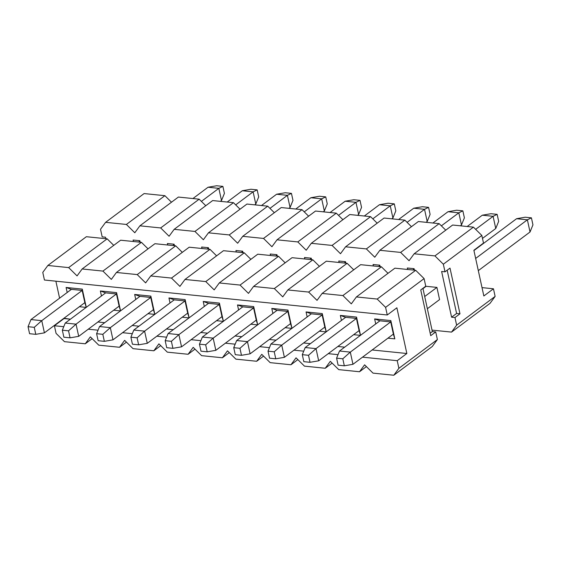 <?xml version="1.0" encoding="UTF-8"?>
<svg xmlns="http://www.w3.org/2000/svg" width="561" height="561" viewBox="0 0 561 561"><rect width="100%" height="100%" fill="white"/><g stroke="black" fill="none" stroke-linecap="round" stroke-linejoin="round"><path stroke-width="0.84" d="M432.026 330.113L451.542 332.098L456.633 325.17L454.971 317.547L451.591 317.203L441.626 271.489L444.999 271.833L443.337 264.217L434.929 255.907L414.144 253.789L409.06 260.718L400.645 252.415L379.86 250.29L374.776 257.226L366.368 248.916L345.583 246.798L340.492 253.726L332.084 245.423L311.299 243.299L306.215 250.234L297.8 241.924L277.015 239.806L271.931 246.735L263.523 238.432L242.738 236.314L237.647 243.243L229.239 234.933L208.454 232.815L203.37 239.743L194.955 231.441L174.169 229.323L169.085 236.251L160.677 227.941L139.892 225.824L134.801 232.759L126.393 224.449L105.608 222.331L100.517 229.26L102.179 236.882L105.559 237.226L105.882 238.698L105.559 237.226L102.179 236.882L100.517 229.26L105.608 222.331L126.393 224.449L134.801 232.759L139.892 225.824L160.677 227.941L169.085 236.251L174.169 229.323L194.955 231.441L203.37 239.743L208.454 232.815L229.239 234.933L237.647 243.243L242.738 236.314L263.523 238.432L271.931 246.735L277.015 239.806L297.8 241.924L306.215 250.234L311.299 243.299L332.084 245.423L340.492 253.726L345.583 246.798L366.368 248.916L374.776 257.226L379.86 250.29L400.645 252.415L409.06 260.718L414.144 253.789L434.929 255.907L443.337 264.217L444.999 271.833L450.006 268.095L459.971 313.809L450.006 268.095L444.999 271.833L441.626 271.489L451.591 317.203L456.598 313.466L459.971 313.809L454.971 317.547L456.633 325.17L495.125 296.404L490.041 303.333L495.125 296.404L493.463 288.789L495.125 296.404L456.633 325.17L451.542 332.098L490.041 303.333L451.542 332.098L432.026 330.113M133.413 241.511L133.09 240.031L139.836 240.718L140.159 242.198L139.836 240.718L133.09 240.031L133.413 241.511M167.697 245.003L167.374 243.523L174.12 244.217L174.443 245.69L174.12 244.217L167.374 243.523L167.697 245.003M201.974 248.502L201.651 247.022L208.404 247.71L208.727 249.189L208.404 247.71L201.651 247.022L201.974 248.502M236.258 251.994L235.936 250.515L242.682 251.209L243.004 252.681L242.682 251.209L235.936 250.515L236.258 251.994M270.542 255.493L270.22 254.014L276.966 254.701L277.288 256.181L276.966 254.701L270.22 254.014L270.542 255.493M304.819 258.986L304.497 257.506L311.25 258.193L311.572 259.673L311.25 258.193L304.497 257.506L304.819 258.986M339.103 262.478L338.781 261.005L345.527 261.692L345.849 263.172L345.527 261.692L338.781 261.005L339.103 262.478M373.388 265.977L373.065 264.497L379.811 265.185L380.134 266.664L379.811 265.185L373.065 264.497L373.388 265.977M407.665 269.469L407.342 267.997L414.095 268.684L414.418 270.157L414.095 268.684L407.342 267.997L407.665 269.469M426.115 286.299L436.914 287.4L439.572 299.588L436.914 287.4L426.115 286.299L422.98 288.642L426.115 286.299M473.87 250.262L483.841 295.977L493.463 288.789L482.018 287.618L493.463 288.789L483.841 295.977L473.87 250.262L483.498 243.067L473.87 250.262M144.1 193.566L164.885 195.684L171.491 202.212L164.885 195.684L126.393 224.449L164.885 195.684L144.1 193.566L105.608 222.331L144.1 193.566M178.384 197.058L199.169 199.183L205.775 205.705L199.169 199.183L160.677 227.941L199.169 199.183L178.384 197.058L139.892 225.824L178.384 197.058M212.668 200.558L233.453 202.675L240.059 209.197L233.453 202.675L194.955 231.441L233.453 202.675L212.668 200.558L174.169 229.323L212.668 200.558M246.945 204.05L267.73 206.168L274.336 212.696L267.73 206.168L229.239 234.933L267.73 206.168L246.945 204.05L208.454 232.815L246.945 204.05M281.229 207.549L302.014 209.667L308.62 216.188L302.014 209.667L263.523 238.432L302.014 209.667L281.229 207.549L242.738 236.314L281.229 207.549M315.513 211.041L336.298 213.159L342.904 219.688L336.298 213.159L297.8 241.924L336.298 213.159L315.513 211.041L277.015 239.806L315.513 211.041M349.798 214.54L370.583 216.658L377.188 223.18L370.583 216.658L332.084 245.423L370.583 216.658L349.798 214.54L311.299 243.299L349.798 214.54M384.075 218.033L404.86 220.15L411.465 226.679L404.86 220.15L366.368 248.916L404.86 220.15L384.075 218.033L345.583 246.798L384.075 218.033M418.359 221.525L439.144 223.65L445.75 230.171L439.144 223.65L400.645 252.415L439.144 223.65L418.359 221.525L379.86 250.29L418.359 221.525M452.643 225.024L473.428 227.142L481.836 235.452L483.498 243.067L481.836 235.452L443.337 264.217L481.836 235.452L473.428 227.142L434.929 255.907L473.428 227.142L452.643 225.024L414.144 253.789L452.643 225.024M447.166 270.213L456.598 313.466L447.166 270.213M413.296 268.6L413.618 270.079L413.296 268.6M379.012 265.108L379.334 266.58L379.012 265.108M344.735 261.608L345.057 263.088L344.735 261.608M310.45 258.116L310.773 259.596L310.45 258.116M276.166 254.617L276.489 256.096L276.166 254.617M241.889 251.125L242.212 252.604L241.889 251.125M207.605 247.625L207.928 249.105L207.605 247.625M173.321 244.133L173.644 245.613L173.321 244.133M139.044 240.641L139.366 242.114L139.044 240.641M454.971 317.547L459.971 313.809L456.598 313.466L451.591 317.203L454.971 317.547M28.05 326.698L29.579 333.711L35.785 334.342L34.256 327.329L28.05 326.698L34.256 327.329L41.759 320.661L30.967 319.56L28.05 326.698L30.967 319.56L41.759 320.661L82.179 290.458L41.759 320.661L34.256 327.329L35.785 334.342L29.579 333.711L28.05 326.698M208.04 187.241L192.921 198.545L208.04 187.241L218.839 188.342L208.04 187.241L216.679 185.754L208.04 187.241M71.387 289.357L30.967 319.56L71.387 289.357L82.179 290.458L84.837 302.645L44.417 332.848L35.785 334.342L44.417 332.848L41.759 320.661L44.417 332.848L84.837 302.645L86.282 307.407L84.837 302.645L82.179 290.458L82.292 289.125L86.282 307.407L82.292 289.125L82.179 290.458L71.387 289.357L66.093 287.47L82.292 289.125L66.093 287.47L71.387 289.357M201.399 201.378L218.839 188.342L222.885 186.385L216.679 185.754L222.885 186.385L224.414 193.398L222.885 186.385L218.839 188.342L201.399 201.378M220.417 201.343L221.497 200.536L218.839 188.342L221.497 200.536L224.414 193.398L221.497 200.536L220.417 201.343M62.334 330.191L63.863 337.203L70.069 337.834L68.54 330.829L62.334 330.191L68.54 330.829L76.044 324.153L65.244 323.052L62.334 330.191L65.244 323.052L76.044 324.153L116.464 293.95L76.044 324.153L68.54 330.829L70.069 337.834L63.863 337.203L62.334 330.191M242.324 190.74L227.205 202.037L242.324 190.74L253.123 191.841L242.324 190.74L250.956 189.246L242.324 190.74M105.664 292.849L65.244 323.052L105.664 292.849L116.464 293.95L119.121 306.145L78.701 336.348L70.069 337.834L78.701 336.348L76.044 324.153L78.701 336.348L119.121 306.145L120.559 310.906L116.464 293.95L116.576 292.618L120.559 310.906L116.576 292.618L116.464 293.95L105.664 292.849L100.377 290.97L116.576 292.618L100.377 290.97L105.664 292.849M235.676 204.877L253.123 191.841L257.169 189.884L250.956 189.246L257.169 189.884L258.698 196.89L257.169 189.884L253.123 191.841L235.676 204.877M254.694 204.842L255.781 204.029L253.123 191.841L255.781 204.029L258.698 196.89L255.781 204.029L254.694 204.842M96.611 333.69L98.14 340.695L104.353 341.333L102.824 334.321L96.611 333.69L102.824 334.321L110.328 327.652L99.528 326.551L96.611 333.69L99.528 326.551L110.328 327.652L150.748 297.449L110.328 327.652L102.824 334.321L104.353 341.333L98.14 340.695L96.611 333.69M276.608 194.232L261.482 205.536L276.608 194.232L287.4 195.333L276.608 194.232L285.24 192.746L276.608 194.232M139.948 296.348L99.528 326.551L139.948 296.348L150.748 297.449L153.405 309.637L112.985 339.84L104.353 341.333L112.985 339.84L110.328 327.652L112.985 339.84L153.405 309.637L154.843 314.398L153.405 309.637L150.853 296.117L154.843 314.398L150.853 296.117L150.748 297.449L139.948 296.348L134.661 294.462L150.853 296.117L134.661 294.462L139.948 296.348M269.96 208.369L287.4 195.333L291.447 193.377L285.24 192.746L291.447 193.377L292.975 200.389L291.447 193.377L287.4 195.333L269.96 208.369M288.978 208.334L290.065 207.528L287.4 195.333L290.065 207.528L292.975 200.389L290.065 207.528L288.978 208.334M130.895 337.182L132.424 344.195L138.63 344.826L137.101 337.82L130.895 337.182L137.101 337.82L144.605 331.144L133.813 330.043L130.895 337.182L133.813 330.043L144.605 331.144L185.025 300.941L144.605 331.144L137.101 337.82L138.63 344.826L132.424 344.195L130.895 337.182M310.885 197.731L295.766 209.029L310.885 197.731L321.684 198.832L310.885 197.731L319.525 196.238L310.885 197.731M174.233 299.84L133.813 330.043L174.233 299.84L185.025 300.941L187.683 313.136L147.27 343.339L138.63 344.826L147.27 343.339L144.605 331.144L147.27 343.339L187.683 313.136L189.127 317.898L187.683 313.136L185.025 300.941L185.137 299.609L189.127 317.898L185.137 299.609L185.025 300.941L174.233 299.84L168.945 297.961L185.137 299.609L168.945 297.961L174.233 299.84M304.244 211.862L321.684 198.832L325.731 196.876L319.525 196.238L325.731 196.876L327.259 203.881L325.731 196.876L321.684 198.832L304.244 211.862M323.262 211.834L324.342 211.02L321.684 198.832L324.342 211.02L327.259 203.881L324.342 211.02L323.262 211.834M165.179 340.681L166.708 347.687L172.914 348.325L171.386 341.312L165.179 340.681L171.386 341.312L178.889 334.644L168.09 333.543L165.179 340.681L168.09 333.543L178.889 334.644L219.309 304.441L178.889 334.644L171.386 341.312L172.914 348.325L166.708 347.687L165.179 340.681M345.169 201.224L330.05 212.521L345.169 201.224L355.969 202.325L345.169 201.224L353.802 199.737L345.169 201.224M208.51 303.34L168.09 333.543L208.51 303.34L219.309 304.441L221.967 316.628L181.547 346.831L172.914 348.325L181.547 346.831L178.889 334.644L181.547 346.831L221.967 316.628L223.404 321.39L219.309 304.441L219.421 303.101L223.404 321.39L219.421 303.101L219.309 304.441L208.51 303.34L203.222 301.453L219.421 303.101L203.222 301.453L208.51 303.34M338.521 215.361L355.969 202.325L360.015 200.368L353.802 199.737L360.015 200.368L361.543 207.381L360.015 200.368L355.969 202.325L338.521 215.361M357.539 215.326L358.626 214.519L355.969 202.325L358.626 214.519L361.543 207.381L358.626 214.519L357.539 215.326M199.457 344.174L200.985 351.186L207.198 351.817L205.67 344.805L199.457 344.174L205.67 344.805L213.173 338.136L202.374 337.035L199.457 344.174L202.374 337.035L213.173 338.136L253.593 307.933L213.173 338.136L205.67 344.805L207.198 351.817L200.985 351.186L199.457 344.174M379.453 204.723L364.327 216.02L379.453 204.723L390.253 205.824L379.453 204.723L388.086 203.229L379.453 204.723M242.794 306.832L202.374 337.035L242.794 306.832L253.593 307.933L256.251 320.128L215.831 350.33L207.198 351.817L215.831 350.33L213.173 338.136L215.831 350.33L256.251 320.128L257.688 324.889L253.593 307.933L253.705 306.601L257.688 324.889L253.705 306.601L253.593 307.933L242.794 306.832L237.506 304.946L253.705 306.601L237.506 304.946L242.794 306.832M372.806 218.853L390.253 205.824L394.292 203.86L388.086 203.229L394.292 203.86L395.821 210.873L394.292 203.86L390.253 205.824L372.806 218.853M391.823 218.825L392.91 218.012L390.253 205.824L392.91 218.012L395.821 210.873L392.91 218.012L391.823 218.825M233.741 347.673L235.269 354.678L241.475 355.316L239.947 348.304L233.741 347.673L239.947 348.304L247.457 341.635L236.658 340.534L233.741 347.673L236.658 340.534L247.457 341.635L287.877 311.432L247.457 341.635L239.947 348.304L241.475 355.316L235.269 354.678L233.741 347.673M413.73 208.215L398.612 219.512L413.73 208.215L424.53 209.316L413.73 208.215L422.37 206.729L413.73 208.215M277.078 310.331L236.658 340.534L277.078 310.331L287.877 311.432L290.535 323.62L250.115 353.823L241.475 355.316L250.115 353.823L247.457 341.635L250.115 353.823L290.535 323.62L291.972 328.381L290.535 323.62L287.877 311.432L287.982 310.093L291.972 328.381L287.982 310.093L287.877 311.432L277.078 310.331L271.79 308.445L287.982 310.093L271.79 308.445L277.078 310.331M407.09 222.352L424.53 209.316L428.576 207.36L422.37 206.729L428.576 207.36L430.105 214.372L428.576 207.36L424.53 209.316L407.09 222.352M426.108 222.317L427.187 221.511L424.53 209.316L427.187 221.511L430.105 214.372L427.187 221.511L426.108 222.317M268.025 351.165L269.553 358.177L275.76 358.809L274.231 351.796L268.025 351.165L274.231 351.796L281.734 345.127L270.935 344.026L268.025 351.165L270.935 344.026L281.734 345.127L322.154 314.924L281.734 345.127L274.231 351.796L275.76 358.809L269.553 358.177L268.025 351.165M448.015 211.714L432.896 223.012L448.015 211.714L458.814 212.815L448.015 211.714L456.647 210.221L448.015 211.714M311.355 313.823L270.935 344.026L311.355 313.823L322.154 314.924L324.812 327.119L284.392 357.322L275.76 358.809L284.392 357.322L281.734 345.127L284.392 357.322L324.812 327.119L326.25 331.881L322.154 314.924L322.266 313.592L326.25 331.881L322.266 313.592L322.154 314.924L311.355 313.823L306.068 311.937L322.266 313.592L306.068 311.937L311.355 313.823M441.367 225.845L458.814 212.815L462.86 210.852L456.647 210.221L462.86 210.852L464.389 217.864L462.86 210.852L458.814 212.815L441.367 225.845M460.385 225.817L461.472 225.003L458.814 212.815L461.472 225.003L464.389 217.864L461.472 225.003L460.385 225.817M302.302 354.664L303.831 361.67L310.044 362.301L308.515 355.295L302.302 354.664L308.515 355.295L316.018 348.626L305.219 347.525L302.302 354.664L305.219 347.525L316.018 348.626L356.438 318.424L316.018 348.626L308.515 355.295L310.044 362.301L303.831 361.67L302.302 354.664M482.299 215.207L467.18 226.504L482.299 215.207L493.098 216.308L482.299 215.207L490.931 213.72L482.299 215.207M345.639 317.323L305.219 347.525L345.639 317.323L356.438 318.424L359.096 330.611L318.676 360.814L310.044 362.301L318.676 360.814L316.018 348.626L318.676 360.814L359.096 330.611L360.534 335.373L356.438 318.424L356.551 317.084L360.534 335.373L356.551 317.084L356.438 318.424L345.639 317.323L340.352 315.436L356.551 317.084L340.352 315.436L345.639 317.323M475.651 229.344L493.098 216.308L497.137 214.351L490.931 213.72L497.137 214.351L498.666 221.357L497.137 214.351L493.098 216.308L475.651 229.344M482.481 238.418L495.756 228.502L493.098 216.308L495.756 228.502L498.666 221.357L495.756 228.502L482.481 238.418M336.586 358.156L338.115 365.169L344.321 365.8L342.799 358.788L336.586 358.156L342.799 358.788L350.302 352.119L339.503 351.018L336.586 358.156L339.503 351.018L350.302 352.119L390.722 321.916L350.302 352.119L342.799 358.788L344.321 365.8L338.115 365.169L336.586 358.156M516.583 218.706L473.94 250.564L516.583 218.706L527.375 219.807L516.583 218.706L525.215 217.212L516.583 218.706M379.923 320.815L339.503 351.018L379.923 320.815L390.722 321.916L393.38 334.104L352.96 364.306L344.321 365.8L352.96 364.306L350.302 352.119L352.96 364.306L393.38 334.104L390.828 320.583L390.722 321.916L379.923 320.815L374.636 318.929L379.923 320.815M424.705 296.524L436.914 287.4L424.705 296.524M475.658 258.446L527.375 219.807L531.421 217.843L525.215 217.212L531.421 217.843L532.95 224.856L531.421 217.843L527.375 219.807L475.658 258.446M427.363 308.718L439.572 299.588L427.363 308.718M478.316 270.64L530.033 231.995L527.375 219.807L530.033 231.995L532.95 224.856L530.033 231.995L478.316 270.64M86.359 236.714L107.144 238.832L113.75 245.353L107.144 238.832L68.652 267.597L47.867 265.472L42.776 272.408L44.438 280.023L387.258 314.98L385.596 307.358L377.188 299.055L356.403 296.937L351.312 303.866L342.904 295.556L322.119 293.438L317.035 300.366L308.62 292.064L287.835 289.946L282.751 296.874L274.343 288.564L253.558 286.447L248.467 293.382L240.059 285.072L219.274 282.954L214.19 289.883L205.775 281.573L184.99 279.455L179.906 286.39L171.498 278.081L150.713 275.963L145.622 282.891L137.214 274.588L116.429 272.464L111.344 279.399L102.929 271.089L82.144 268.971L77.06 275.9L68.652 267.597L77.06 275.9L82.144 268.971L102.929 271.089L111.344 279.399L116.429 272.464L137.214 274.588L145.622 282.891L150.713 275.963L171.498 278.081L179.906 286.39L184.99 279.455L205.775 281.573L214.19 289.883L219.274 282.954L240.059 285.072L248.467 293.382L253.558 286.447L274.343 288.564L282.751 296.874L287.835 289.946L308.62 292.064L317.035 300.366L322.119 293.438L342.904 295.556L351.312 303.866L356.403 296.937L377.188 299.055L385.596 307.358L387.258 314.98L44.438 280.023L42.776 272.408L47.867 265.472L68.652 267.597L107.144 238.832L86.359 236.714L47.867 265.472L86.359 236.714M120.643 240.206L141.428 242.324L148.034 248.853L141.428 242.324L102.929 271.089L141.428 242.324L120.643 240.206L82.144 268.971L120.643 240.206M154.927 243.705L175.712 245.823L182.318 252.345L175.712 245.823L137.214 274.588L175.712 245.823L154.927 243.705L116.429 272.464L154.927 243.705M189.204 247.198L209.989 249.315L216.595 255.844L209.989 249.315L171.498 278.081L209.989 249.315L189.204 247.198L150.713 275.963L189.204 247.198M223.488 250.69L244.273 252.815L250.879 259.336L244.273 252.815L205.775 281.573L244.273 252.815L223.488 250.69L184.99 279.455L223.488 250.69M257.772 254.189L278.558 256.307L285.163 262.836L278.558 256.307L240.059 285.072L278.558 256.307L257.772 254.189L219.274 282.954L257.772 254.189M292.05 257.681L312.835 259.806L319.44 266.328L312.835 259.806L274.343 288.564L312.835 259.806L292.05 257.681L253.558 286.447L292.05 257.681M326.334 261.181L347.119 263.298L353.725 269.827L347.119 263.298L308.62 292.064L347.119 263.298L326.334 261.181L287.835 289.946L326.334 261.181M360.618 264.673L381.403 266.791L388.009 273.319L381.403 266.791L342.904 295.556L381.403 266.791L360.618 264.673L322.119 293.438L360.618 264.673M394.895 268.172L415.68 270.29L424.095 278.6L425.75 286.215L424.095 278.6L385.596 307.358L424.095 278.6L415.68 270.29L377.188 299.055L415.68 270.29L394.895 268.172L356.403 296.937L394.895 268.172M422.917 288.333L432.349 331.586L435.722 331.93L437.384 339.552L432.293 346.481L437.384 339.552L435.722 331.93L430.715 335.674L420.75 289.953L430.715 335.674L435.722 331.93L432.349 331.586L430.182 333.206L432.349 331.586L422.917 288.333M393.38 334.104L394.818 338.865L390.828 320.583L374.636 318.929L390.828 320.583L394.818 338.865L387.946 338.171L394.818 338.865L393.38 334.104M406.851 353.507L396.879 307.786L387.258 314.98L396.879 307.786L406.851 353.507L372.153 349.966L406.851 353.507L397.223 360.695L406.851 353.507M55.883 281.194L59.585 298.172L55.883 281.194M63.961 318.248L70.406 319.202L64.031 318.55L54.41 325.745L63.758 326.698L54.41 325.745L56.065 333.36L64.48 341.67L85.265 343.788L90.349 336.859L98.757 345.162L119.542 347.28L124.633 340.352L133.041 348.661L153.826 350.779L158.917 343.844L167.325 352.154L188.11 354.272L193.194 347.343L201.602 355.653L222.387 357.771L227.478 350.835L235.886 359.145L256.672 361.263L261.763 354.335L270.171 362.644L290.956 364.762L296.04 357.827L304.455 366.137L325.24 368.254L330.324 361.326L338.732 369.629L359.517 371.754L364.608 364.818L373.016 373.128L393.801 375.246L398.885 368.318L397.223 360.695L362.525 357.161L397.223 360.695L398.885 368.318L437.384 339.552L398.885 368.318L393.801 375.246L432.293 346.481L393.801 375.246L373.016 373.128L364.608 364.818L359.517 371.754L366.41 366.599L359.517 371.754L338.732 369.629L330.324 361.326L325.24 368.254L332.126 363.107L325.24 368.254L304.455 366.137L296.04 357.827L290.956 364.762L297.849 359.608L290.956 364.762L270.171 362.644L261.763 354.335L256.672 361.263L263.565 356.116L256.672 361.263L235.886 359.145L227.478 350.835L222.387 357.771L229.281 352.624L222.387 357.771L201.602 355.653L193.194 347.343L188.11 354.272L194.997 349.124L188.11 354.272L167.325 352.154L158.917 343.844L153.826 350.779L160.719 345.632L153.826 350.779L133.041 348.661L124.633 340.352L119.542 347.28L126.435 342.133L119.542 347.28L98.757 345.162L90.349 336.859L85.265 343.788L92.151 338.641L85.265 343.788L64.48 341.67L56.065 333.36L54.41 325.745L63.961 318.248M97.895 322.007L104.683 322.694L97.895 322.007M132.179 325.499L138.967 326.193L132.179 325.499M166.463 328.991L173.251 329.686L166.463 328.991M200.74 332.491L207.535 333.185L200.74 332.491M235.024 335.983L241.812 336.677L235.024 335.983M269.308 339.482L276.096 340.176L269.308 339.482M303.585 342.974L310.38 343.669L303.585 342.974M337.869 346.474L344.657 347.161L337.869 346.474M67.194 292.491L66.093 287.47L67.194 292.491M86.198 307.4L79.41 306.706L86.198 307.4M101.471 295.984L100.377 290.97L101.471 295.984M120.475 310.899L113.687 310.205L120.475 310.899M135.755 299.483L134.661 294.462L135.755 299.483M154.759 314.391L147.971 313.697L154.759 314.391M170.039 302.975L168.945 297.961L170.039 302.975M189.043 317.884L182.255 317.196L189.043 317.884M204.316 306.474L203.222 301.453L204.316 306.474M223.32 321.383L216.532 320.689L223.32 321.383M238.6 309.967L237.506 304.946L238.6 309.967M257.604 324.875L250.816 324.188L257.604 324.875M272.884 313.466L271.79 308.445L272.884 313.466M291.888 328.374L285.1 327.68L291.888 328.374M307.162 316.958L306.068 311.937L307.162 316.958M326.172 331.867L319.377 331.179L326.172 331.867M341.446 320.457L340.352 315.436L341.446 320.457M360.45 335.366L353.661 334.672L360.45 335.366M375.73 323.949L374.636 318.929L375.73 323.949M88.273 329.195L98.042 330.191L88.273 329.195M122.557 332.687L132.326 333.683L122.557 332.687M156.835 336.186L166.603 337.182L156.835 336.186M191.119 339.678L200.887 340.674L191.119 339.678M225.403 343.178L235.171 344.174L225.403 343.178M259.68 346.67L269.448 347.666L259.68 346.67M293.964 350.169L303.732 351.165L293.964 350.169M328.248 353.661L338.017 354.657L328.248 353.661M420.75 289.953L425.75 286.215L420.75 289.953"/></g></svg>
